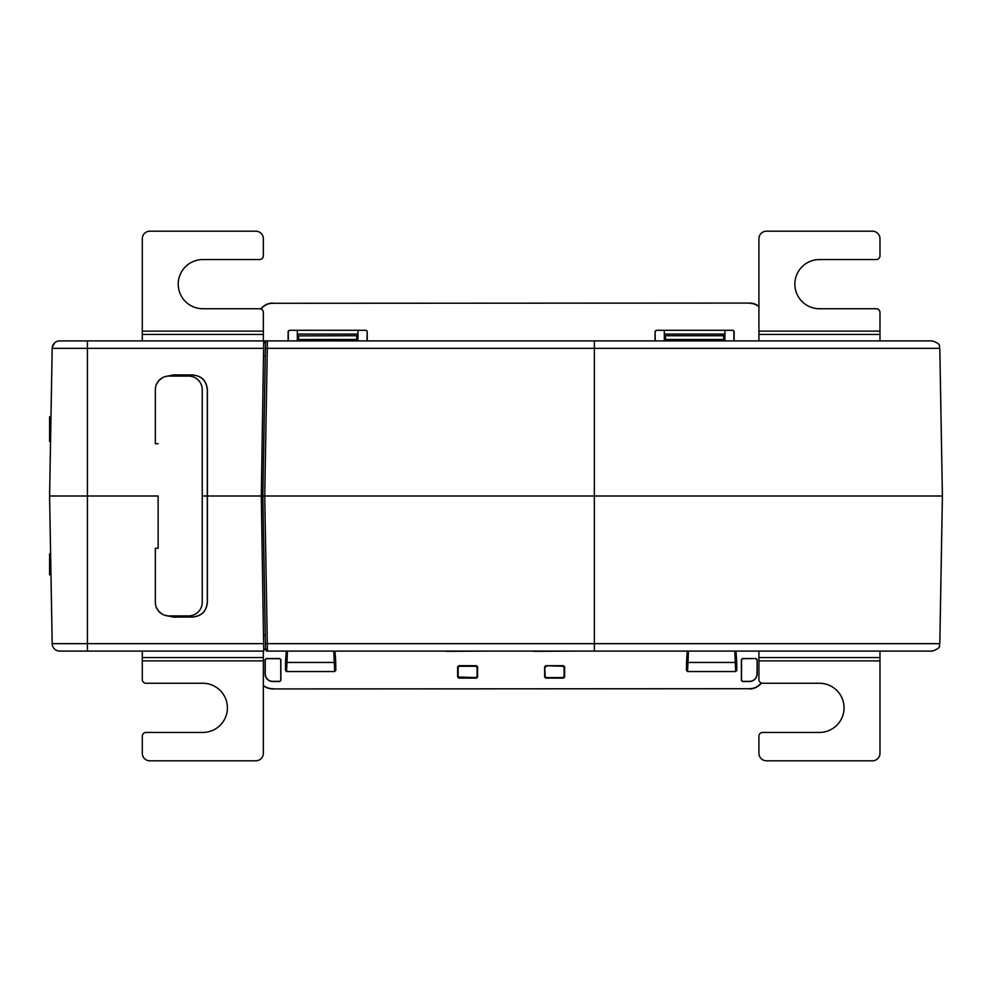 <?xml version="1.0" encoding="UTF-8"?>
<svg xmlns="http://www.w3.org/2000/svg" width="992" height="992" viewBox="0 0 992 992"><rect width="100%" height="100%" fill="white"/><g stroke="black" fill="none" stroke-linecap="round" stroke-linejoin="round"><path stroke-width="1.49" d="M50.604 553.883L49.6 553.883L49.6 573.81L50.964 573.81M50.976 574.864L49.6 574.864L49.6 573.698M164.498 615.176L173.278 617.086L192.188 617.024C201.512 616.255 206.547 611.208 207.316 601.896L207.316 390.104C206.547 380.792 201.512 375.745 192.188 374.976L173.278 374.914L192.25 374.914C201.574 375.683 206.621 380.717 207.39 390.042L207.415 496L261.305 496L263.723 651.099L59.743 651.099A7.564 7.564 90 0 1 52.179 643.672L49.6 496L52.179 348.328A7.564 7.564 0 0 1 59.743 340.901L203.211 340.901M263.723 356.029L265.286 356.029M265.298 636.628L265.273 635.215L263.723 635.215M162.254 614.16L158.708 611.283L156.327 607.414M155.608 605.046L155.335 602.305A13.615 13.615 0 0 0 168.95 615.92L188.616 615.92A13.615 13.615 0 0 0 202.244 602.305L202.244 389.695A13.615 13.615 0 0 0 188.616 376.08L168.95 376.08A13.615 13.615 0 0 0 155.335 389.695L155.608 386.954M192.188 617.024L173.278 617.086M192.25 617.086C201.574 616.317 206.621 611.283 207.39 601.958L207.316 601.896M207.415 496L207.39 601.958M155.335 602.305L155.335 548.266L158.125 548.266L158.112 496L49.6 496L49.749 504.32M173.34 617.024L167.487 615.846M173.34 374.976L167.487 376.154M207.353 496L202.244 496M158.112 496L158.125 548.266M173.278 374.914L167.189 376.191M156.327 384.586L158.708 380.717L162.254 377.84M155.335 389.695L155.335 443.734L158.125 443.734M59.557 340.901L263.723 340.901L261.305 496M49.749 487.68L51.795 370.4M50.989 416.789L49.6 416.789L49.6 425.32L50.84 425.32M50.704 432.958L49.6 432.958L49.6 425.32M50.555 441.49L49.6 441.49L49.6 432.958M758.917 660.858L879.978 660.858L879.978 753.25A7.564 7.564 0 0 1 872.414 760.814L766.494 760.814A7.564 7.564 0 0 1 758.917 753.25L758.917 736.225A3.782 3.782 0 0 1 762.699 732.443L819.404 732.443A24.589 24.589 0 0 0 844.043 707.879A24.589 24.589 0 0 0 819.454 683.265L762.699 683.265A3.782 3.782 0 0 1 758.917 679.483L758.917 651.099M879.978 660.858L879.978 651.099M142.29 660.858L263.339 660.858L263.339 753.25A7.564 7.564 0 0 1 255.775 760.814L149.854 760.814A7.564 7.564 0 0 1 142.29 753.25L142.29 736.225A3.782 3.782 0 0 1 146.072 732.443L202.765 732.443A24.589 24.589 0 0 0 227.404 707.879A24.589 24.589 0 0 0 202.814 683.265L146.072 683.265A3.782 3.782 0 0 1 142.29 679.483L142.29 651.099M263.339 660.858L263.339 651.099M879.978 331.142L758.917 331.142L758.917 238.75A7.564 7.564 0 0 1 766.494 231.186L872.414 231.186A7.564 7.564 0 0 1 879.978 238.75L879.978 255.775A3.782 3.782 0 0 1 876.196 259.557L819.504 259.557A24.589 24.589 0 0 0 794.865 284.121A24.589 24.589 0 0 0 819.454 308.735L876.196 308.735A3.782 3.782 0 0 1 879.978 312.517L879.978 340.901M758.917 331.142L758.917 340.901M263.339 331.142L142.29 331.142L142.29 238.75A7.564 7.564 0 0 1 149.854 231.186L255.775 231.186A7.564 7.564 0 0 1 263.339 238.75L263.339 255.775A3.782 3.782 0 0 1 259.557 259.557L202.864 259.557A24.589 24.589 0 0 0 178.225 284.121A24.589 24.589 0 0 0 202.814 308.735L259.557 308.735A3.782 3.782 0 0 1 263.339 312.517L263.339 340.901M142.29 331.142L142.29 340.901M274.933 340.901L276.049 340.901M277.028 340.901L282.286 340.901M939.821 348.328L942.4 496L594.357 496L594.357 348.328L939.821 348.328C938.358 346.146 942.536 344.447 932.257 340.901L267.406 340.901A1.897 1.897 0 0 0 265.521 342.748L265.422 348.328L267.307 348.328L267.406 340.901L263.698 340.901M890.642 340.901L922.634 340.901M335.966 340.901L338.842 340.901M841.414 340.901L843.138 340.901M304.73 340.901L336.92 340.901M341.794 340.901L368.739 340.901M412.982 340.901L444.652 340.901M377.357 340.901L404.302 340.901M594.357 340.901L594.357 348.328L267.307 348.328L264.74 496L594.357 496L262.843 496L265.521 649.252L263.723 649.252M263.723 342.748L265.521 342.748L262.843 496L264.74 496L267.307 643.672L265.422 643.672L265.521 649.276A1.897 1.897 0 0 0 267.406 651.099L336.97 651.099M52.638 345.861L52.39 346.667M265.199 356.029L265.422 348.465M445.706 340.901L451.422 340.901M51.795 621.6L52.179 643.672A7.564 7.564 90 0 0 59.743 651.099L131.626 651.099M939.821 643.672L942.4 496L594.357 496L594.357 643.672L939.821 643.672C938.358 645.854 942.536 647.553 932.257 651.099L267.406 651.099L267.307 643.672L594.357 643.672L594.357 651.099L814.457 651.099M265.174 635.215L265.348 639.468M371.045 651.099L338.979 651.099M372.831 651.099L447.156 651.099M646.722 651.099L649.438 651.099M450.269 651.099L450.889 651.099M443.3 651.099L556.14 651.099M147.833 651.099L146.63 651.099M169.31 651.099L170.512 651.099L169.31 651.099M204.526 651.099L206.076 651.099L204.526 651.099M273.408 651.099L267.208 651.099M247.913 651.099L246.462 651.099M333.486 651.099L335.11 651.099M745.128 651.099L746.716 651.099M851.756 651.099L852.946 651.099M441.824 651.099L445.755 651.099M406.584 651.099L404.302 651.099M383.321 651.099L381.139 651.099L383.321 651.099M378.175 651.099L377.468 651.099M56.494 650.368L57.276 650.69M58.082 650.926L58.9 651.062M664.293 340.901L664.342 335.879L665.545 335.73L665.545 339.512L664.404 340.901M666.24 340.901L665.545 339.512L723.676 339.512L723.676 335.73L724.879 335.879L724.941 330.299L733.014 330.299L734.154 331.44L734.154 340.901M722.982 340.901L723.676 339.512L724.817 340.901M724.929 340.901L724.879 335.879M733.014 330.299L656.208 330.299L655.266 331.44L656.406 330.299L664.28 330.299L664.342 335.879M656.208 330.299L655.067 331.44L655.266 340.901M655.067 340.901L655.067 331.44M733.857 330.981L733.956 340.901M734.154 331.44L732.815 330.299M263.339 685.621A15.128 15.128 0 0 0 272.8 688.932L749.468 688.708A14.905 14.905 0 0 0 761.224 682.955M749.468 688.708L272.8 688.932M263.339 685.323A14.905 14.905 0 0 0 272.8 688.708M758.917 306.379A15.128 15.128 0 0 0 749.468 303.068L272.8 303.292A14.905 14.905 0 0 0 261.032 309.045M272.8 303.292L749.468 303.068M758.917 306.677A14.905 14.905 0 0 0 749.468 303.292M544.645 676.978L544.645 666.847L545.786 665.706L563.493 665.706L564.622 666.847L564.622 676.978L563.493 678.119L545.786 678.119L544.645 676.978L545.178 676.457L546.319 677.586L562.96 677.586L564.101 676.457L564.101 667.368L562.96 666.24L545.786 665.706M742.524 658.539L756.028 658.539L757.156 659.68L757.156 673.804A7.7 7.7 0 0 1 749.468 681.504L742.524 681.504L741.384 680.363L741.384 659.68L742.524 658.539L741.52 659.804L741.52 680.239L742.661 681.368L749.468 681.368A7.564 7.564 0 0 0 757.032 673.804L757.156 659.68M457.647 676.978L457.647 666.847L458.775 665.706L476.482 665.706L477.611 666.847L477.611 676.978L476.482 678.119L458.775 678.119L457.647 676.978L475.949 677.586L477.09 676.457L477.09 667.368L475.949 666.24L459.308 666.24L458.168 667.368L458.168 676.457M280.872 659.68L280.872 680.363L279.744 681.504L272.8 681.504A7.7 7.7 0 0 1 265.1 673.804L265.1 659.68L266.24 658.539L279.744 658.539L280.872 659.68L279.608 658.676L266.364 658.676L265.236 659.804L265.236 673.804A7.564 7.564 0 0 0 272.8 681.368L279.608 681.368L280.748 680.239L280.748 659.804M288.114 340.901L288.114 331.44L289.242 330.299L366.06 330.299L367.201 331.44L367.201 340.901M533.609 651.335L575.447 651.099M446.598 651.335L488.436 651.099M688.485 651.099L687.568 671.534L686.439 670.344L686.576 661.354L687.704 662.458L735.556 662.458L736.696 661.354L735.58 662.458L687.692 662.458L686.576 661.329L687.295 651.099L686.576 661.354M687.568 671.534L735.704 671.534L734.787 651.099M735.704 671.534L736.833 670.344L735.977 651.099L736.696 661.354M287.482 651.099L286.564 671.534L285.436 670.344L285.572 661.329L286.7 662.458L334.552 662.458L335.693 661.354L334.577 662.458L286.688 662.458L285.572 661.329L286.291 651.099L285.572 661.354M286.564 671.534L334.701 671.534L333.783 651.099M334.701 671.534L335.829 670.344L334.974 651.099L335.693 661.354M272.8 303.068A15.128 15.128 0 0 0 260.822 308.958M288.312 340.901L288.312 331.44L289.441 330.299L297.327 330.299L297.34 340.901M357.963 340.901L357.988 330.299L366.06 330.299M288.114 331.44L289.242 330.299M357.852 340.64L356.723 339.512L356.723 335.73L297.389 335.879M357.914 335.879L356.723 335.73M298.592 335.73L298.592 339.512L297.451 340.901M366.904 330.981L365.862 330.299M367.003 340.901L367.201 331.44M761.447 683.042A15.128 15.128 0 0 1 749.468 688.932M544.645 666.847L545.178 676.457M545.178 667.368L546.319 666.24M756.028 658.539L742.661 658.676M755.892 658.676L757.032 659.804M59.743 651.099A7.564 7.564 90 0 1 52.179 643.672L263.723 643.672M263.723 348.328L87.432 348.328L87.432 651.099M87.432 340.901L87.432 348.328L52.179 348.328M50.927 572.037L49.6 572.037M50.84 567.015L49.6 567.015M879.978 657.584L758.917 657.584M263.339 657.584L142.29 657.584M758.917 334.416L879.978 334.416M142.29 334.416L263.339 334.416M267.381 649.252L265.521 649.252A1.897 1.897 0 0 1 265.521 649.252A1.897 1.897 0 0 0 267.406 651.099M723.676 335.73L665.545 335.73M664.342 334.081L724.879 334.081M356.029 340.901L356.723 339.512L298.592 339.512L299.286 340.901M297.389 334.081L357.914 334.081M686.576 661.478L686.439 670.257M736.833 670.257L736.696 661.478M285.572 661.478L285.436 670.257M335.829 670.257L335.693 661.478M59.743 340.901L59.061 340.926M54.622 342.885L52.241 347.423M132.308 340.901L133.784 340.901M686.303 340.901L683.29 340.901M735.58 340.901L734.663 340.901M890.444 340.901L888.076 340.901M148.502 340.901L146.804 340.901M145.514 340.901L133.275 340.901M204.526 340.901L206.076 340.901M216.789 340.901L213.64 340.901M251.112 340.901L248.831 340.901M890.035 340.901L873.642 340.901M846.771 340.901L842.183 340.901M806.322 340.901L805.467 340.901M775.645 340.901L771.553 340.901M771.106 340.901L770.263 340.901M333.176 340.901L333.982 340.901M335.842 340.901L336.958 340.901L335.842 340.901M348.105 340.901L347.374 340.901M346.642 340.901L345.576 340.901M345.055 340.901L342.972 340.901M451.298 340.901L441.824 340.901M383.321 340.901L382.49 340.901M282.026 651.099L287.345 651.099M131.824 651.099L134.118 651.099M203.348 651.099L199.913 651.099M890.444 651.099L888.063 651.099M734.663 651.099L737.862 651.099M132.048 651.099L138.111 651.099M210.899 651.099L212.176 651.099M215.946 651.099L216.789 651.099M239.729 651.099L241.626 651.099M890.072 651.099L873.642 651.099M448.632 651.099L451.422 651.099M412.92 651.099L418.525 651.099"/></g></svg>
